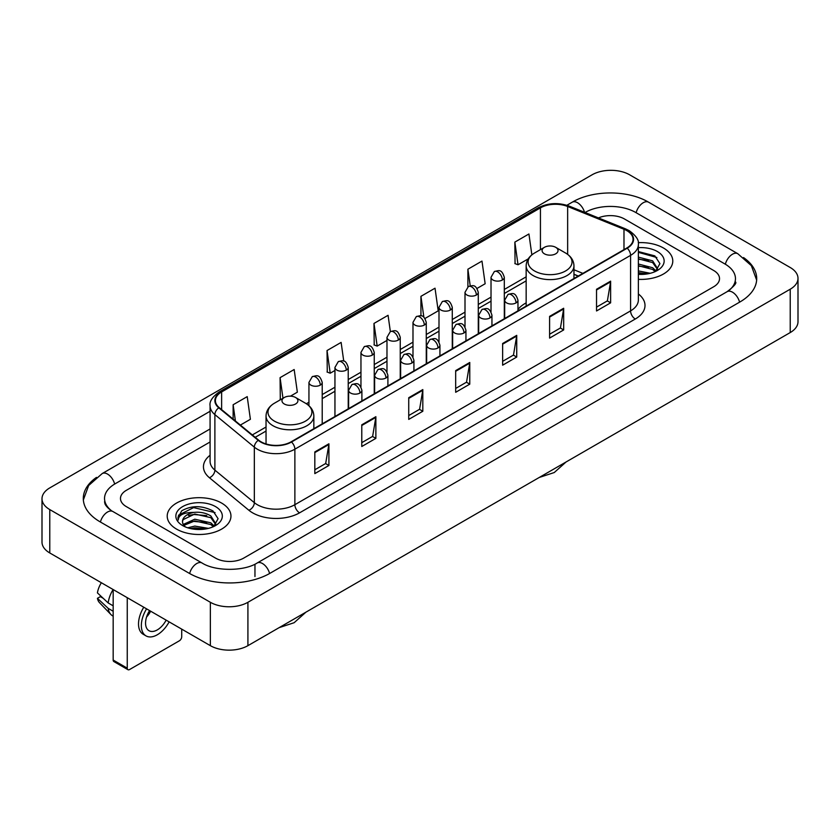 <?xml version="1.0" encoding="UTF-8"?>
<svg xmlns="http://www.w3.org/2000/svg" width="840" height="840" viewBox="0 0 840 840"><rect width="100%" height="100%" fill="white"/><g stroke="black" fill="none" stroke-linecap="round" stroke-linejoin="round"><path stroke-width="1.26" d="M526.155 302.883A35.196 20.318 0 0 0 517.965 309.467M578.172 276.087L573.962 274.375M663.453 248A31.868 18.407 0 0 0 638.232 242.666A31.868 18.407 0 0 1 663.453 248A31.868 18.407 0 0 1 672.788 261.009A31.868 18.407 0 0 0 663.453 248M221.624 503.076A31.868 18.407 0 0 0 186.89 499.086A31.868 18.407 0 0 0 167.213 516.096A31.868 18.407 0 0 0 176.547 529.106A31.868 18.407 0 0 0 211.281 533.096A31.868 18.407 0 0 0 230.958 516.096A31.868 18.407 0 0 0 221.624 503.076A31.868 18.407 0 0 0 186.89 499.086A31.868 18.407 0 0 0 167.213 516.096A31.868 18.407 0 0 0 176.547 529.106A31.868 18.407 0 0 0 211.281 533.096A31.868 18.407 0 0 0 230.958 516.096A31.868 18.407 0 0 0 221.624 503.076M626.829 230.643A21.252 12.264 180 0 1 633.045 239.316A21.252 12.264 180 0 1 626.829 247.989L291.113 441.819A21.252 12.264 180 0 1 258.689 440.181L219.24 407.652A21.252 12.264 180 0 1 215.397 400.617A21.252 12.264 180 0 1 221.624 391.944L540.435 207.869A21.252 12.264 180 0 1 567.651 206.493L623.984 229.268A21.252 12.264 180 0 1 626.829 230.643M627.197 230.433A21.777 12.579 0 0 0 624.299 229.016L567.956 206.241A21.777 12.579 0 0 0 540.067 207.659L221.246 391.724A21.777 12.579 0 0 0 218.799 407.831L258.248 440.349A21.777 12.579 0 0 0 291.491 442.029L627.197 248.209A21.777 12.579 0 0 0 627.197 230.433M314.822 451.931L314.822 473.613L328.913 465.476L328.913 443.793L314.822 451.931M314.822 469.77L325.679 463.502L328.86 444.518A5.313 3.066 -120 0 0 328.913 443.793M325.584 463.554L328.913 465.476M361.778 424.82L361.778 446.502L375.869 438.375L375.869 416.682L361.778 424.82M361.778 442.659L372.624 436.391L375.806 417.406A5.313 3.066 -120 0 0 375.869 416.682M372.53 436.454L375.869 438.375M408.733 397.709L408.733 419.401L422.814 411.264L422.814 389.582L408.733 397.709M408.733 415.548L419.58 409.29L422.762 390.296A5.313 3.066 -120 0 0 422.814 389.582M419.486 409.343L422.814 411.264M596.537 289.275L596.537 310.968L610.627 302.831L610.627 281.148L596.537 289.275M596.537 307.115L607.394 300.856L610.575 281.873A5.313 3.066 -120 0 0 610.627 281.148M607.299 300.909L610.627 302.831M549.591 316.386L549.591 338.079L563.672 329.942L563.672 308.259L549.591 316.386M549.591 334.226L560.438 327.968L563.619 308.973A5.313 3.066 -120 0 0 563.672 308.259M560.343 328.02L563.672 329.942M502.635 343.497L502.635 365.18L516.726 357.053L516.726 335.36L502.635 343.497M502.635 361.337L513.481 355.068L516.663 336.084A5.313 3.066 -120 0 0 516.726 335.36M513.387 355.12L516.726 357.053M455.679 370.608L455.679 392.291L469.77 384.153L469.77 362.471L455.679 370.608M455.679 388.437L466.536 382.179L469.718 363.195A5.313 3.066 -120 0 0 469.77 362.471M466.442 382.231L469.77 384.153M638.358 279.353A31.868 18.407 0 0 0 672.788 261.009A31.868 18.407 0 0 1 638.358 279.353M215.523 558.106A19.918 11.498 0 0 0 243.695 558.106L713.685 286.755A19.918 11.498 0 0 0 719.523 278.628A19.918 11.498 0 0 0 713.685 270.491L624.477 218.988A19.918 11.498 0 0 0 598.437 217.917A19.918 11.498 0 0 1 624.477 218.988L713.685 270.491A19.918 11.498 0 0 1 719.523 278.628A19.918 11.498 0 0 1 713.685 286.755L243.695 558.106A19.918 11.498 0 0 1 215.523 558.106L126.315 506.604L215.523 558.106M210.084 441.977L126.315 490.34A19.918 11.498 0 0 0 120.477 498.467A19.918 11.498 0 0 0 126.315 506.604A19.918 11.498 0 0 1 120.477 498.467A19.918 11.498 0 0 1 126.315 490.34L210.084 441.977M290.462 396.155L297.35 392.175L294.168 369.516L280.077 377.654L280.308 399.21M240.366 425.072L250.394 419.286L247.212 396.627L233.132 404.754L233.132 419.108M425.009 318.476L438.207 310.853L435.026 288.194L420.935 296.331L420.935 315.84M477.036 288.435L485.153 283.742L481.981 261.083L467.891 269.22L467.891 286.839M531.856 254.856L528.927 233.982L514.846 242.109L515.067 263.666M343.749 361.127L341.124 342.416L327.033 350.543L327.264 372.099M390.358 331.58L388.07 315.305L373.989 323.431L374.209 344.988M373.989 323.431L377.171 346.091L386.978 340.431M377.171 346.091L373.989 344.904M420.935 296.331L423.875 317.247M467.891 269.22L470.221 285.831M514.846 242.109L518.028 264.768L528.213 258.888M518.028 264.768L514.846 263.582M327.033 350.543L330.215 373.202L334.95 370.471M330.215 373.202L327.033 372.015M280.938 399.441L280.077 399.126M280.077 377.654L282.975 398.265M233.132 404.754L235.41 420.977M728.837 290.619A35.858 20.706 0 0 0 735.462 278.628A35.858 20.706 0 0 0 724.952 263.991L635.744 212.489A35.858 20.706 0 0 0 585.039 212.489L585.018 212.499M210.084 428.967L115.049 483.83A35.858 20.706 0 0 0 104.538 498.467A35.858 20.706 0 0 0 111.164 510.457M210.357 602.291A26.565 15.33 0 0 0 247.916 602.291L790.22 289.202A26.565 15.33 0 0 0 798 278.355A26.565 15.33 0 0 0 790.22 267.509L629.643 174.804A26.565 15.33 0 0 0 592.085 174.804L49.78 487.904A26.565 15.33 0 0 0 42 498.74A26.565 15.33 0 0 0 49.78 509.586L210.357 602.291L210.357 645.666A26.565 15.33 0 0 0 247.916 645.666L790.22 332.567A26.565 15.33 0 0 0 798 321.731L798 278.355M42 498.74L42 542.115A26.565 15.33 0 0 0 49.78 552.962L210.357 645.666M96.495 477.382A57.11 32.97 0 0 0 83.296 498.467A57.11 32.97 0 0 0 100.023 521.787L189.231 573.29A57.11 32.97 0 0 0 269.987 573.29L739.977 301.938A57.11 32.97 0 0 0 756.703 278.628A57.11 32.97 0 0 0 743.505 257.544M578.225 276.056L573.962 274.334M638.358 270.9L650.265 273.294M638.358 272.622L647.399 273.893M638.358 264.012L652.649 267.74L656.061 271.005M638.358 265.734L652.649 269.462L655.179 271.604M638.358 257.124L652.649 260.862L657.51 268.506L657.395 269.766M638.358 258.846L652.649 262.584L657.457 269.367M638.358 274.344A23.236 13.419 0 0 0 657.342 270.491A23.236 13.419 0 0 0 657.342 251.517A23.236 13.419 0 0 0 638.358 247.674M655.452 271.478L659.925 263.613L654.822 255.885L638.358 251.559M638.358 252.347L656.87 257.523M638.358 259.234L648.575 260.526M638.358 266.123L648.575 267.414M638.358 273.01L647.147 273.935M544.425 253.827A7.97 4.599 0 0 0 555.692 253.827A7.97 4.599 0 0 0 555.692 247.317L565.582 253.029A21.956 12.674 0 0 1 565.582 270.963A21.956 12.674 0 0 1 534.534 270.963A21.956 12.674 0 0 1 534.534 253.029C529.127 256.242 526.333 260.505 526.155 265.829A23.909 13.797 0 0 0 533.159 275.583A23.909 13.797 0 0 0 559.209 278.576A23.909 13.797 0 0 0 573.962 265.829C573.783 260.505 570.99 256.242 565.582 253.029L555.692 247.317A7.97 4.599 0 0 0 544.425 247.317A7.97 4.599 0 0 0 544.425 253.827M284.308 403.998A7.97 4.599 0 0 0 295.575 403.998A7.97 4.599 0 0 0 295.575 397.499L305.466 403.211A21.956 12.674 0 0 1 305.466 421.134A21.956 12.674 0 0 1 274.418 421.134A21.956 12.674 0 0 1 274.418 403.211C269.01 406.413 266.217 410.687 266.038 416A23.909 13.797 0 0 0 273.042 425.765A23.909 13.797 0 0 0 299.093 428.757A23.909 13.797 0 0 0 313.845 416C313.667 410.687 310.873 406.413 305.466 403.211L295.575 397.499A7.97 4.599 0 0 0 284.308 397.499A7.97 4.599 0 0 0 284.308 403.998M127.249 668.168A3.318 1.922 120 0 0 127.942 669.69L113.852 661.553A3.318 1.922 -60 0 1 113.169 660.041L127.249 668.168L127.249 597.681M113.169 589.554L113.169 660.041M127.942 669.69A3.318 1.922 120 0 0 129.602 669.522L179.372 640.794A3.318 1.922 120 0 0 181.713 636.72L181.713 629.129M149.583 610.575A16.601 9.587 120 0 0 149.006 630.714A16.601 9.587 120 0 0 157.3 629.895A16.601 9.587 120 0 0 166.142 620.141M146.57 617.022A16.601 9.587 120 0 0 150.654 611.195M143.777 607.226A22.575 13.03 120 0 0 143.199 634.263L146.013 635.891A22.575 13.03 120 0 0 157.3 634.767A22.575 13.03 120 0 0 169.134 621.873M146.591 608.853A22.575 13.03 120 0 0 146.013 635.891M113.117 589.523A21.914 12.653 120 0 0 108.181 602.952L97.43 592.893A17.262 9.965 120 0 1 101.357 582.74M113.169 605.829L108.181 602.952M103.246 598.332L100.317 596.652L97.43 598.311L108.181 608.37L113.169 611.247M108.181 608.37A21.914 12.653 120 0 0 110.88 614.492A21.914 12.653 120 0 0 112.539 615.794L113.169 616.161M97.43 598.311A17.262 9.965 120 0 0 99.467 602.616L110.88 614.492M187.751 527.803L194.796 526.082L208.435 528.37M190.512 528.559L194.796 527.803L205.579 528.98M183.278 524.433L194.796 519.204L210.829 522.827L214.242 526.082M183.855 525.378L194.796 520.916L210.829 524.548L213.35 526.68M213.633 526.554L218.096 518.7L213.003 510.972C202.083 505.334 191.657 505.271 181.745 510.783L177.922 517.787L178.29 520.044C178.5 514.994 183.697 512.452 193.872 512.41A16.601 9.587 0 0 0 182.49 521.514A16.601 9.587 0 0 0 183.298 524.465L185.273 526.88M193.872 512.41C200.235 511.749 205.884 512.925 210.829 515.938L215.691 523.593L215.576 524.853M182.49 521.703L183.057 519.666L194.796 514.038L210.829 517.66L215.639 524.454M215.523 506.604A23.236 13.419 0 0 0 182.658 506.604A23.236 13.419 0 0 0 182.658 525.577A23.236 13.419 0 0 0 215.523 525.577A23.236 13.419 0 0 0 215.523 506.604M177.922 517.944L178.647 515.109L193.609 507.612L215.05 512.61M188.475 515.456L193.609 514.5L206.756 515.613M188.475 522.344L193.609 521.388L206.756 522.501M190.953 528.654L205.328 529.011M638.358 293.958A33.201 19.173 180 0 1 635.282 319.022L299.565 512.841A6.636 3.833 60 0 1 294.871 504.704L630.577 310.884A26.565 15.33 0 0 0 638.358 300.038L638.358 244.524A26.565 15.33 180 0 1 630.577 255.371A6.636 3.833 -120 0 0 627.197 248.209M299.565 512.841A33.201 19.173 180 0 1 252.62 512.841A33.201 19.173 180 0 1 248.892 510.279L209.444 477.75A33.201 19.173 180 0 1 210.084 455.259M257.313 504.704A26.565 15.33 0 0 0 294.871 504.704L294.871 449.19A26.565 15.33 180 0 1 254.331 447.143L214.883 414.614A26.565 15.33 180 0 1 210.084 405.815L210.084 461.339A26.565 15.33 0 0 0 214.883 470.138L254.331 502.656A26.565 15.33 0 0 0 257.313 504.704M638.358 244.524C639.25 240.377 636.195 235.746 629.202 230.643L625.716 228.942A6.636 3.108 112 0 0 624.299 229.016M625.716 228.942L569.384 206.167C558.38 202.283 547.942 202.85 538.062 207.869A6.636 3.833 60 0 1 540.067 207.659M221.246 391.724A6.636 3.833 -120 0 0 219.24 391.933C212.341 396.889 209.297 401.52 210.084 405.815M218.799 407.831A6.636 4.442 129.5 0 0 214.883 414.614L214.883 470.138A6.636 4.442 -50.5 0 1 209.444 477.75M569.384 206.167A6.636 3.108 112 0 0 567.956 206.241M258.248 440.349A6.636 4.442 129.5 0 0 254.331 447.143L254.331 502.656A6.636 4.442 -50.5 0 1 248.892 510.279M291.491 442.029A6.636 3.833 60 0 1 294.871 449.19L630.577 255.371L630.577 310.884A6.636 3.833 60 0 0 635.282 319.022M221.624 391.944L221.624 409.616M623.984 229.268L623.984 249.627M567.651 206.493L567.651 254.384M582.876 273.368L573.962 269.766M540.435 207.869L540.435 249.617M526.155 276.843L504.305 289.454M491.022 297.129L478.286 304.479M465.003 312.144L452.277 319.494M438.995 327.159L426.269 334.509M412.986 342.174L400.25 349.524M386.978 357.2L374.241 364.55M360.959 372.215L348.233 379.565M334.95 387.23L322.214 394.58M308.942 402.245L306.348 403.746M266.038 427.014L252.326 434.931M455.679 371.291L469.718 363.195M502.635 344.18L516.663 336.084M549.591 317.079L563.619 308.973M596.537 289.968L610.575 281.873M408.733 398.401L422.762 390.296M361.778 425.502L375.806 417.406M314.822 452.613L328.86 444.518M269.588 573.521A10.626 6.132 -120 0 0 262.479 563.525A10.626 6.132 -120 0 0 257.166 563C244.094 571.452 215.114 571.452 202.052 563L112.844 511.497C111.783 511.108 106.607 507.581 104.979 503.843L104.538 501.721M189.63 573.521A10.626 6.132 -60 0 1 196.739 563.525A10.626 6.132 -60 0 1 202.052 563M100.422 522.018A10.626 6.132 -60 0 1 107.531 512.022A10.626 6.132 -60 0 1 112.844 511.497M83.349 499.968L88.641 485.52L102.218 473.55A10.626 6.132 60 0 1 107.531 474.075A10.626 6.132 60 0 1 114.65 484.071M566.874 205.286L572.219 202.198A10.626 6.132 60 0 1 577.521 202.724A10.626 6.132 60 0 1 584.525 212.299M572.219 202.198C592.935 189.872 627.848 189.872 648.575 202.198A10.626 6.132 120 0 0 643.262 202.724A10.626 6.132 120 0 0 636.143 212.709M756.651 280.119L751.359 265.671L737.783 253.701A10.626 6.132 120 0 0 732.47 254.226A10.626 6.132 120 0 0 725.351 264.222M739.578 302.169A10.626 6.132 -120 0 0 732.47 292.183A10.626 6.132 -120 0 0 727.157 291.659L257.166 563M247.916 645.666L247.916 602.291M49.78 552.962L49.78 509.586M790.22 332.567L790.22 289.202M254.961 576.545L254.961 564.617M516.023 302.915A6.636 3.833 0 0 0 517.965 300.206C515.267 291.69 512.652 293.381 508.001 294.452A6.636 3.833 60 0 1 511.319 294.777A6.636 3.833 -120 0 1 516.023 302.915A6.636 3.833 0 0 1 506.625 302.915A6.636 3.833 0 0 1 504.683 300.206L508.001 294.452M490.004 317.93A6.636 3.833 0 0 0 491.946 315.221C489.258 306.705 486.633 308.395 481.992 309.467A6.636 3.833 60 0 1 485.31 309.803A6.636 3.833 -120 0 1 490.004 317.93A6.636 3.833 0 0 1 480.617 317.93A6.636 3.833 0 0 1 478.674 315.221L481.992 309.467M463.995 332.955A6.636 3.833 0 0 0 465.938 330.236C463.25 321.72 460.625 323.421 455.983 324.492A6.636 3.833 60 0 1 459.302 324.818A6.636 3.833 -120 0 1 463.995 332.955A6.636 3.833 0 0 1 454.608 332.955A6.636 3.833 0 0 1 452.655 330.236L455.983 324.492M437.987 347.97A6.636 3.833 0 0 0 439.929 345.261C437.231 336.735 434.616 338.436 429.965 339.507A6.636 3.833 60 0 1 433.282 339.832A6.636 3.833 -120 0 1 437.987 347.97A6.636 3.833 0 0 1 428.589 347.97A6.636 3.833 0 0 1 426.647 345.261L429.965 339.507M411.968 362.985A6.636 3.833 0 0 0 413.921 360.276C411.222 351.76 408.597 353.451 403.956 354.522A6.636 3.833 60 0 1 407.274 354.858A6.636 3.833 -120 0 1 411.968 362.985A6.636 3.833 0 0 1 402.581 362.985A6.636 3.833 0 0 1 400.638 360.276L403.956 354.522M385.959 378A6.636 3.833 0 0 0 387.901 375.291C385.214 366.776 382.589 368.477 377.947 369.537A6.636 3.833 60 0 1 381.266 369.873A6.636 3.833 -120 0 1 385.959 378A6.636 3.833 0 0 1 376.572 378A6.636 3.833 0 0 1 374.619 375.291L377.947 369.537M359.951 393.026A6.636 3.833 0 0 0 361.893 390.306C359.195 381.791 356.58 383.492 351.929 384.562A6.636 3.833 60 0 1 355.257 384.888A6.636 3.833 -120 0 1 359.951 393.026A6.636 3.833 0 0 1 350.553 393.026A6.636 3.833 0 0 1 348.611 390.306L351.929 384.562M502.352 280.004A6.636 3.833 0 0 0 504.305 277.294C501.606 268.779 498.981 270.48 494.34 271.551A6.636 3.833 60 0 1 497.658 271.877A6.636 3.833 -120 0 1 502.352 280.004A6.636 3.833 0 0 1 492.965 280.004A6.636 3.833 0 0 1 491.022 277.294L494.34 271.551M476.343 295.029A6.636 3.833 0 0 0 478.286 292.32C475.598 283.794 472.973 285.495 468.332 286.566A6.636 3.833 60 0 1 471.65 286.892A6.636 3.833 -120 0 1 476.343 295.029A6.636 3.833 0 0 1 466.956 295.029A6.636 3.833 0 0 1 465.003 292.32L468.332 286.566M450.334 310.044A6.636 3.833 0 0 0 452.277 307.335C449.579 298.82 446.964 300.51 442.312 301.581A6.636 3.833 60 0 1 445.641 301.906A6.636 3.833 -120 0 1 450.334 310.044A6.636 3.833 0 0 1 440.937 310.044A6.636 3.833 0 0 1 438.995 307.335L442.312 301.581M424.316 325.059A6.636 3.833 0 0 0 426.269 322.35C423.57 313.834 420.956 315.525 416.304 316.596A6.636 3.833 60 0 1 419.622 316.932A6.636 3.833 -120 0 1 424.316 325.059A6.636 3.833 0 0 1 414.929 325.059A6.636 3.833 0 0 1 412.986 322.35L416.304 316.596M398.307 340.074A6.636 3.833 0 0 0 400.25 337.365C397.562 328.85 394.937 330.55 390.296 331.621A6.636 3.833 60 0 1 393.614 331.947A6.636 3.833 -120 0 1 398.307 340.074A6.636 3.833 0 0 1 388.92 340.074A6.636 3.833 0 0 1 386.978 337.365L390.296 331.621M372.298 355.1A6.636 3.833 0 0 0 374.241 352.391C371.543 343.865 368.928 345.566 364.276 346.637A6.636 3.833 60 0 1 367.605 346.962A6.636 3.833 -120 0 1 372.298 355.1A6.636 3.833 0 0 1 362.901 355.1A6.636 3.833 0 0 1 360.959 352.391L364.276 346.637M346.28 370.115A6.636 3.833 0 0 0 348.233 367.406C345.534 358.89 342.919 360.581 338.268 361.651A6.636 3.833 60 0 1 341.586 361.977A6.636 3.833 -120 0 1 346.28 370.115A6.636 3.833 0 0 1 336.893 370.115A6.636 3.833 0 0 1 334.95 367.406L338.268 361.651M320.271 385.13A6.636 3.833 0 0 0 322.214 382.421C319.526 373.905 316.901 375.596 312.26 376.667A6.636 3.833 60 0 1 315.578 377.003A6.636 3.833 -120 0 1 320.271 385.13A6.636 3.833 0 0 1 310.884 385.13A6.636 3.833 0 0 1 308.942 382.421L312.26 376.667M538.062 207.869L219.24 391.933M526.155 280.885L504.305 293.496M491.022 301.171L478.286 308.522M465.003 316.187L452.277 323.536M438.995 331.202L426.269 338.552M412.986 346.217L400.25 353.567M386.978 361.242L374.241 368.592M360.959 376.257L348.233 383.607M334.95 391.272L322.214 398.622M266.038 431.056L255.213 437.315M578.319 276.003L573.962 274.239M735.462 281.883C736.943 282.954 734.171 286.209 727.157 291.659M648.575 202.198L737.783 253.701M102.218 473.55L210.084 411.274M566.034 462.011L554.253 472.542L539.249 477.467M573.962 278.512L573.962 265.829M526.155 306.117L526.155 265.829M544.425 247.317L534.534 253.029M305.918 612.182L294.137 622.713L279.132 627.648M313.845 428.694L313.845 416M266.038 443.951L266.038 416M284.308 397.499L274.418 403.211M517.965 310.842L517.965 300.206M504.683 318.518L504.683 300.206M491.946 325.868L491.946 315.221M478.674 333.532L478.674 315.221M465.938 340.882L465.938 330.236M452.655 348.548L452.655 330.236M439.929 355.897L439.929 345.261M426.647 363.562L426.647 345.261M413.921 370.913L413.921 360.276M400.638 378.588L400.638 360.276M387.901 385.938L387.901 375.291M374.619 393.603L374.619 375.291M361.893 400.953L361.893 390.306M348.611 408.618L348.611 390.306M504.305 318.738L504.305 277.294M491.022 311.829L491.022 277.294M478.286 333.753L478.286 292.32M465.003 326.844L465.003 292.32M452.277 348.768L452.277 307.335M438.995 341.87L438.995 307.335M426.269 363.783L426.269 322.35M412.986 356.885L412.986 322.35M400.25 378.808L400.25 337.365M386.978 371.899L386.978 337.365M374.241 393.824L374.241 352.391M360.959 386.915L360.959 352.391M348.233 408.839L348.233 367.406M334.95 416.504L334.95 367.406M322.214 423.854L322.214 382.421M308.942 405.709L308.942 382.421"/></g></svg>
